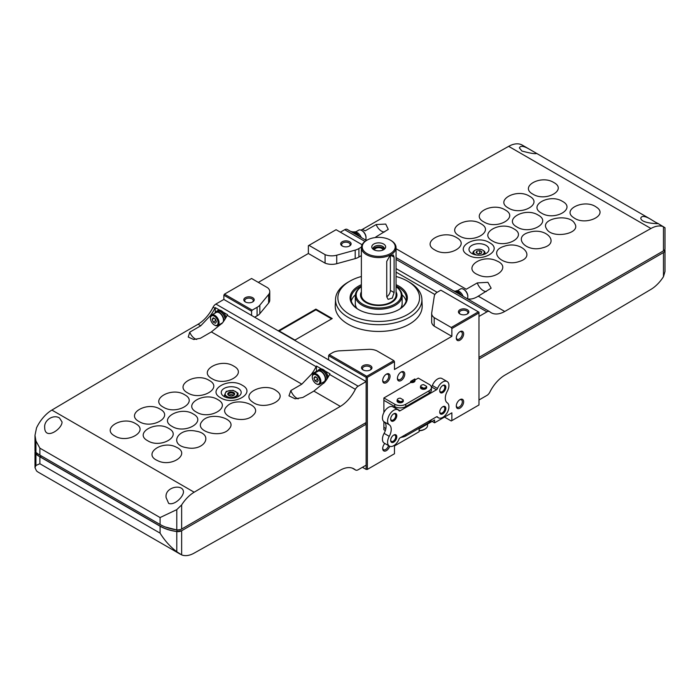 <?xml version="1.0" encoding="UTF-8"?>
<svg xmlns="http://www.w3.org/2000/svg" width="700" height="700" viewBox="0 0 700 700"><rect width="100%" height="100%" fill="white"/><g stroke="black" fill="none" stroke-linecap="round" stroke-linejoin="round"><path stroke-width="1.05" d="M414.304 379.277L414.846 379.584A2.958 1.706 180 0 1 411.775 381.36L411.241 381.045M414.846 379.584L414.531 379.146M410.655 381.553L411.775 381.36M414.977 379.601L414.864 378.954L410.681 381.369L410.567 382.567L383.889 397.967L394.739 404.233A7.805 4.506 0 0 0 405.773 404.233L429.144 390.749A7.805 4.506 0 0 0 431.428 387.555A7.805 4.506 0 0 0 429.144 384.37L418.294 378.105L414.977 380.021L414.838 379.523L414.969 380.135A3.115 1.794 180 0 1 414.995 380.354A3.115 1.794 180 0 1 410.594 381.99M410.567 382.41A3.115 1.794 0 0 0 414.995 380.783A3.115 1.794 0 0 0 414.977 380.572M400.321 437.701A2.599 1.505 0 0 0 401.301 437.342L401.52 437.22M401.091 437.255A7.805 4.506 0 0 0 405.773 435.96L429.144 422.467A7.805 4.506 0 0 0 431.384 419.764M383.889 421.654L383.889 429.695L385.35 430.535M403.156 399.822A2.958 1.706 180 0 1 400.094 401.59L397.241 399.945A2.958 1.706 180 0 1 397.267 399.674A2.958 1.706 180 0 1 400.312 398.178L403.156 399.822L400.312 398.178M403.156 399.752L403.287 400.365A3.115 1.794 180 0 1 403.314 400.592A3.115 1.794 180 0 1 400.199 402.386A3.115 1.794 180 0 1 397.084 400.592A3.115 1.794 180 0 1 397.11 400.365L397.267 399.674M397.241 399.945C397.373 401.52 398.317 402.062 400.094 401.59M426.527 386.33A2.958 1.706 180 0 1 423.456 388.106L420.604 386.453A2.958 1.706 180 0 1 420.63 386.181A2.958 1.706 180 0 1 423.675 384.685L426.527 386.33L423.675 384.685M426.519 386.269L426.659 386.881A3.115 1.794 180 0 1 426.676 387.1A3.115 1.794 180 0 1 423.57 388.902A3.115 1.794 180 0 1 420.455 387.1A3.115 1.794 180 0 1 420.481 386.881L420.63 386.181M420.604 386.453C420.735 388.027 421.689 388.579 423.456 388.106M400.067 437.841L436.459 416.841A1.732 0.997 120 0 1 437.325 416.754A1.732 0.997 120 0 1 437.509 416.929A8.671 5.005 120 0 0 438.454 417.786A8.671 5.005 120 0 0 447.055 412.904A8.671 5.005 120 0 0 447.265 402.85A10.404 6.011 120 0 1 447.291 391.248A8.671 5.005 120 0 0 447.125 381.517A8.671 5.005 120 0 0 437.509 388.483A1.732 0.997 120 0 1 436.459 389.786L400.067 410.795A1.732 0.997 120 0 1 399.201 410.882A1.732 0.997 120 0 1 399.009 410.707A8.671 5.005 120 0 0 398.064 409.85A8.671 5.005 120 0 0 389.48 414.715A8.671 5.005 120 0 0 389.235 424.769A10.404 6.011 120 0 1 389.252 436.345A8.671 5.005 120 0 0 389.392 446.11A8.671 5.005 120 0 0 399.009 439.154A1.732 0.997 120 0 1 400.067 437.841M389.392 446.11L384.248 443.135A8.671 5.005 -60 0 1 384.108 433.37L389.252 436.345M398.064 409.85L392.919 406.875A8.671 5.005 -60 0 0 384.326 411.74A8.671 5.005 -60 0 0 384.081 421.794A10.404 6.011 -60 0 1 384.108 433.37M447.125 381.517L441.98 378.543A8.671 5.005 -60 0 0 432.364 385.507A1.732 0.997 -60 0 1 431.541 386.654M400.067 410.795L394.896 407.811A1.732 0.997 0 0 0 395.194 407.251A1.732 0.997 0 0 0 394.739 406.569L394.739 406.569A7.805 4.506 0 0 0 405.773 406.569L429.144 393.085A7.805 4.506 0 0 0 431.428 389.891L431.428 387.555M393.733 420.901A4.34 2.502 -60 0 1 390.661 419.125A4.34 2.502 -60 0 1 393.733 413.814A4.34 2.502 -60 0 1 396.795 415.59A4.34 2.502 -60 0 1 393.733 420.901M442.794 413.814A4.34 2.502 -60 0 1 439.723 412.046A4.34 2.502 -60 0 1 442.794 406.735A4.34 2.502 -60 0 1 445.856 408.502A4.34 2.502 -60 0 1 442.794 413.814M393.733 442.137A4.34 2.502 -60 0 1 390.661 440.37A4.34 2.502 -60 0 1 393.733 435.059A4.34 2.502 -60 0 1 396.795 436.826A4.34 2.502 -60 0 1 393.733 442.137M442.794 392.569A4.34 2.502 -60 0 1 439.723 390.801A4.34 2.502 -60 0 1 442.794 385.49A4.34 2.502 -60 0 1 445.856 387.257A4.34 2.502 -60 0 1 442.794 392.569M385.875 428.505L383.889 427.359L385.875 428.505M383.889 400.312L394.739 406.569L394.739 404.233M397.11 400.803A3.115 1.794 0 0 0 397.084 401.012A3.115 1.794 0 0 0 398.002 402.29A3.115 1.794 0 0 0 401.389 402.675A3.115 1.794 0 0 0 403.314 401.012A3.115 1.794 0 0 0 403.296 400.803M420.473 387.31A3.115 1.794 0 0 0 420.455 387.529A3.115 1.794 0 0 0 421.365 388.797A3.115 1.794 0 0 0 424.76 389.191A3.115 1.794 0 0 0 426.676 387.529A3.115 1.794 0 0 0 426.659 387.31M442.514 385.665A3.587 2.074 -60 0 1 444.054 385.621A3.587 2.074 -60 0 1 444.605 388.491A3.587 2.074 -60 0 1 442.26 391.65A3.587 2.074 -60 0 1 440.466 391.834A3.587 2.074 -60 0 1 439.74 390.477M393.453 435.234A3.587 2.074 -60 0 1 394.993 435.19A3.587 2.074 -60 0 1 395.544 438.06A3.587 2.074 -60 0 1 393.199 441.219A3.587 2.074 -60 0 1 391.405 441.402A3.587 2.074 -60 0 1 390.679 440.046M393.453 413.989A3.587 2.074 -60 0 1 394.993 413.945A3.587 2.074 -60 0 1 395.544 416.815A3.587 2.074 -60 0 1 393.199 419.974A3.587 2.074 -60 0 1 391.405 420.158A3.587 2.074 -60 0 1 390.679 418.801M442.514 406.91A3.587 2.074 -60 0 1 444.054 406.866A3.587 2.074 -60 0 1 444.605 409.736A3.587 2.074 -60 0 1 442.26 412.895A3.587 2.074 -60 0 1 440.466 413.07A3.587 2.074 -60 0 1 439.74 411.714M220.71 397.828C206.115 390.18 228.996 376.819 242.252 385.245C256.848 392.866 233.993 406.262 220.71 397.828M224.166 396.559A9.975 5.758 0 0 0 235.034 397.801A9.975 5.758 0 0 0 241.194 392.481A9.975 5.758 0 0 0 231.219 386.724A9.975 5.758 0 0 0 221.244 392.481A9.975 5.758 0 0 0 224.166 396.559M180.381 554.242L38.264 472.194A27.755 16.021 120 0 1 36.523 470.899L35 467.722L35.936 465.483L39.883 463.741L160.081 533.137C164.579 540.452 170.144 546.665 176.785 551.758L181.641 554.881A27.755 16.021 120 0 0 194.171 553.105A15611.137 9013.139 120 0 0 340.349 470.129A27.755 16.021 120 0 1 353.973 468.895A27.755 16.021 120 0 1 355.355 469.875A5.206 3.001 120 0 0 355.565 470.015A5.206 3.001 120 0 0 358.164 469.761L366.135 465.159L366.135 424.226L181.641 530.74A5.206 3.001 180 0 1 176.785 531.545A34.694 20.029 180 0 1 160.081 526.199L39.883 456.802A34.694 20.029 180 0 1 35.936 454.081A5.206 3.001 180 0 1 35 452.366A5.206 3.001 180 0 1 35.21 451.509M358.164 386.199L215.889 304.054L223.86 299.451L366.135 381.596L358.164 386.199A5.206 3.001 120 0 0 355.355 389.331A27.755 16.021 120 0 1 340.349 406.394L313.854 391.099L302.829 397.477L295.12 398.816L288.969 395.832L290.841 390.556L301.831 384.16L311.386 374.255A27.755 16.021 -60 0 0 316.102 366.669L227.185 315.324A27.755 16.021 120 0 1 222.46 322.919L211.356 331.922L200.331 338.301L193.716 339.5L188.239 337.05L189.735 332.185L200.734 325.789L198.074 324.257A15611.137 9013.139 120 0 0 51.887 410.069A27.755 16.021 120 0 0 36.523 427.875L35 435.304L35.936 440.974L39.883 448.157L39.883 455.096A34.694 20.029 180 0 1 35.936 452.375A5.206 3.001 180 0 1 35 450.66L35 435.601M301.831 384.16L211.356 331.922M355.355 389.331L329.595 374.456A27.755 16.021 120 0 1 324.879 382.051L313.854 391.099M168.665 503.414C174.256 505.601 183.111 497.245 183.47 492.065C183.435 483.394 164.36 486.762 166.127 497.613L168.665 503.414M340.349 406.394A15611.137 9013.139 120 0 0 194.171 492.214A27.755 16.021 120 0 0 181.641 504.91L176.785 509.635L160.081 517.554L39.883 448.157M59.5 417.988C53.559 414.085 43.837 420.149 44.695 427.507C44.739 440.685 62.178 429.205 62.046 421.96L59.5 417.988M366.135 381.596L366.135 422.529L181.641 529.043A5.206 3.001 180 0 1 176.785 529.847A34.694 20.029 180 0 1 160.081 524.492L39.883 455.096M365.339 422.984L366.135 424.226M181.641 554.881L181.641 530.74L176.951 531.466A34.519 19.933 180 0 1 160.204 526.129L40.005 456.733A34.519 19.933 180 0 1 36.059 453.863A5.031 2.905 180 0 1 35.28 451.631M180.39 529.594L177.056 530.014L165.401 527.012M41.466 456.015L40.005 456.733M36.829 453.084L36.059 453.863M198.074 324.257A27.755 16.021 120 0 0 213.08 307.186A5.206 3.001 120 0 1 215.889 304.054M216.046 311.929A6.939 4.008 60 0 1 216.956 311.01L217.936 310.441A6.939 4.008 60 0 1 219.643 310.144L215.268 307.615A5.206 3.001 -60 0 0 214.918 308.245L213.08 307.186M227.185 315.324A5.206 3.001 120 0 1 227.535 314.703L223.16 312.174A6.939 4.008 60 0 1 226.074 317.415M316.102 366.669A5.206 3.001 -60 0 1 316.461 366.039L321.449 368.918A6.939 4.008 60 0 1 323.207 369.556A6.939 4.008 60 0 1 324.966 370.947A6.939 4.008 60 0 1 328.072 377.283M329.595 374.456A5.206 3.001 120 0 1 329.954 373.826L324.966 370.947M214.918 308.245A27.755 16.021 -60 0 1 210.192 315.84L200.734 325.789M212.021 378.683C197.347 370.991 220.343 357.595 233.66 366.074C248.334 373.721 225.365 387.161 212.021 378.683M187.696 392.91C173.162 385.297 195.939 371.963 209.134 380.363C223.668 387.94 200.918 401.31 187.696 392.91M163.38 407.19C148.995 399.656 171.544 386.409 184.607 394.721C198.984 402.22 176.47 415.502 163.38 407.19M160.072 409.141C174.317 416.579 151.996 429.756 139.064 421.54C124.828 414.102 147.123 400.89 160.072 409.141M135.546 423.614C149.651 430.99 127.549 444.089 114.747 435.951C100.651 428.584 122.719 415.45 135.546 423.614M252.49 401.957C239.531 393.286 265.151 381.605 276.596 390.95C289.555 399.578 263.953 411.311 252.49 401.957M227.001 406.297C236.075 396.165 263.882 405.527 253.243 415.109C244.204 425.233 216.344 415.922 227.001 406.297M202.151 421.286C209.755 410.848 238.455 418.801 229.241 428.767C221.673 439.197 192.92 431.287 202.151 421.286M195.895 431.139C214.401 434 204.627 451.57 186.655 447.694C168.157 444.85 177.888 427.227 195.895 431.139M176.339 447.213C191.459 453.854 171.299 467.976 157.36 460.512C142.24 453.871 162.374 439.705 176.339 447.213M196.385 412.081C181.93 404.504 204.593 391.213 217.718 399.569C232.172 407.111 209.545 420.438 196.385 412.081M172.069 426.396C157.754 418.898 180.189 405.685 193.191 413.954C207.506 421.418 185.089 434.674 172.069 426.396M168.665 428.409C182.831 435.811 160.624 448.954 147.752 440.773C133.586 433.379 155.776 420.201 168.665 428.409M355.355 469.875L352.441 468.186M317.844 370.703A6.939 4.008 60 0 1 318.754 369.784L319.734 369.215A6.939 4.008 60 0 1 321.449 368.918M316.488 372.094A9.537 5.504 60 0 1 316.461 371.324L316.461 366.039M323.82 383.338A9.537 5.504 60 0 1 322.56 382.602M215.268 312.55L215.268 307.615M316.094 374.938A5.381 3.106 60 0 1 319.891 381.526A5.381 3.106 60 0 1 316.094 383.723A5.381 3.106 60 0 1 312.287 377.134A5.381 3.106 60 0 1 316.094 374.938M313.967 378.105L315.026 380.844L317.152 382.069L318.22 380.555L317.152 377.816L315.026 376.591L313.967 378.105L315.805 377.037M312.296 376.863A6.073 3.509 60 0 1 312.287 376.565A6.073 3.509 60 0 1 313.547 373.791A6.073 3.509 60 0 1 316.584 374.089A6.073 3.509 60 0 1 320.547 379.444A6.073 3.509 60 0 1 319.62 384.3A6.073 3.509 60 0 1 316.584 384.002A6.073 3.509 60 0 1 316.33 383.845M313.547 373.791L317.966 371.236A6.073 3.509 60 0 1 320.994 371.543A6.073 3.509 60 0 1 324.966 376.889A6.073 3.509 60 0 1 324.03 381.754L319.62 384.3M316.68 371.98A6.589 3.806 60 0 1 317.704 370.79A6.589 3.806 60 0 1 320.994 371.114A6.589 3.806 60 0 1 325.308 376.924A6.589 3.806 60 0 1 324.293 382.209A6.589 3.806 60 0 1 322.752 382.498M317.704 370.79L318.929 370.081A6.589 3.806 60 0 1 322.227 370.405A6.589 3.806 60 0 1 326.83 379.277M318.754 369.784A6.939 4.008 60 0 1 322.227 370.125A6.939 4.008 60 0 1 327.127 378.814M219.643 310.144A6.939 4.008 60 0 1 221.401 310.783A6.939 4.008 60 0 1 223.16 312.174M214.287 316.164A5.381 3.106 60 0 1 218.094 322.752A5.381 3.106 60 0 1 214.287 324.949A5.381 3.106 60 0 1 210.49 318.36A5.381 3.106 60 0 1 214.287 316.164M212.17 319.331L213.229 322.07L215.355 323.295L216.414 321.781L215.355 319.043L213.229 317.817L212.17 319.331L214.008 318.264M210.499 318.089A6.073 3.509 60 0 1 210.49 317.791A6.073 3.509 60 0 1 211.741 315.017A6.073 3.509 60 0 1 214.778 315.315A6.073 3.509 60 0 1 218.75 320.661A6.073 3.509 60 0 1 217.814 325.526A6.073 3.509 60 0 1 214.778 325.229A6.073 3.509 60 0 1 214.524 325.071M211.741 315.017L216.16 312.463A6.073 3.509 60 0 1 219.196 312.769A6.073 3.509 60 0 1 223.064 322.114M222.67 322.639A6.073 3.509 60 0 1 222.232 322.98L217.814 325.526M214.874 313.206A6.589 3.806 60 0 1 215.898 312.016A6.589 3.806 60 0 1 219.196 312.34A6.589 3.806 60 0 1 223.825 321.029M221.856 323.68A6.589 3.806 60 0 1 220.946 323.724M215.898 312.016L217.131 311.308A6.589 3.806 60 0 1 220.421 311.631A6.589 3.806 60 0 1 225.059 319.139M216.956 311.01A6.939 4.008 60 0 1 220.421 311.351A6.939 4.008 60 0 1 225.251 318.815M214.97 318.824L215.679 320.652L213.229 322.07M316.776 377.598L317.485 379.426L315.026 380.844M233.03 390.285L237.991 393.146L236.171 397.058L229.399 398.099L224.446 395.238L226.257 391.335L233.03 390.285M237.991 396.716L237.991 393.146M224.446 396.716L224.446 395.238M233.581 395.404A2.721 1.575 0 0 0 233.144 395.071A2.721 1.575 0 0 0 229.294 395.071A2.721 1.575 0 0 0 228.848 395.404M233.599 395.386A2.809 1.628 0 0 0 233.205 395.106A2.809 1.628 0 0 0 233.17 395.089L233.144 395.071M229.294 395.071L229.233 395.106A2.809 1.628 0 0 0 229.233 395.106A2.809 1.628 0 0 0 228.839 395.386M233.415 395.535A2.809 1.628 0 0 0 234.027 394.529A2.809 1.628 0 0 0 231.219 392.901A2.809 1.628 0 0 0 228.401 394.529A2.809 1.628 0 0 0 229.023 395.535M228.76 395.404A3.465 2.004 0 0 0 233.669 395.404A3.465 2.004 0 0 0 233.669 392.569A3.465 2.004 0 0 0 228.76 392.569A3.465 2.004 0 0 0 228.76 395.404L228.76 395.404M225.356 393.085A6.073 3.509 0 0 0 226.922 396.463A6.073 3.509 0 0 0 232.785 397.373A6.073 3.509 0 0 0 237.081 394.896A6.073 3.509 0 0 0 235.506 391.51A6.073 3.509 0 0 0 229.644 390.6A6.073 3.509 0 0 0 225.356 393.085M489.484 242.655C504.079 250.294 481.198 263.366 467.941 254.957C453.346 247.319 476.201 234.211 489.484 242.655M528.745 148.855C523.469 145.871 520.345 145.556 519.365 147.91L521.903 151.025C530.241 153.282 535.176 154.088 536.707 153.457L522.288 145.119A27.755 16.021 120 0 0 508.664 146.352A15611.137 9013.139 120 0 0 362.486 229.329L365.146 230.869L376.171 224.551L385.726 224.079L388.273 229.399L375.769 237.002L376.53 237.44M664.86 227.841L663.469 226.73A27.755 16.021 120 0 0 650.939 228.498A15611.137 9013.139 120 0 0 504.761 311.474L478.266 296.179L491.146 288.181L487.909 282.319L477.269 282.922L466.252 289.24L396.06 248.719M541.529 213.133C527.354 205.695 549.57 193.183 562.433 201.355C576.608 208.758 554.418 221.314 541.529 213.133M538.116 215.058C552.431 222.556 529.996 235.261 517.003 227.01C502.688 219.52 525.096 206.789 538.116 215.058M513.8 228.821C528.264 236.399 505.601 249.279 492.468 240.949C478.012 233.389 500.649 220.465 513.8 228.821M573.808 217.735C560.822 209.694 584.71 198.389 596.286 207.086C609.262 215.101 585.401 226.441 573.808 217.735M546.49 228.716C539.621 218.4 569.634 213.028 574.753 223.624C581.639 233.888 551.617 239.339 546.49 228.716M529.655 232.207C546.7 227.019 560.595 243.504 542.745 247.765C525.735 252.98 511.77 236.477 529.655 232.207M504.105 246.312C520.538 240.284 536.812 256.279 519.444 261.424C503.046 267.479 486.71 251.466 504.105 246.312M496.781 260.916C512.951 267.523 492.923 282.196 477.916 274.724C461.764 268.126 481.758 253.418 496.781 260.916M532.945 194.18C518.84 186.778 540.942 174.361 553.744 182.49C567.84 189.857 545.764 202.317 532.945 194.18M508.41 208.023C494.174 200.55 516.495 187.95 529.419 196.157C543.664 203.604 521.369 216.239 508.41 208.023M505.111 209.895C519.496 217.429 496.948 230.221 483.884 221.935C469.508 214.41 492.021 201.582 505.111 209.895M480.795 223.694C495.329 231.297 472.544 244.282 459.349 235.909C444.824 228.305 467.574 215.285 480.795 223.694M456.47 237.554C471.144 245.227 448.149 258.387 434.822 249.944C420.158 242.27 443.126 229.066 456.47 237.554M353.868 232.365L354.007 232.277A6.589 3.806 -120 0 1 356.904 232.4L356.904 233.196M361.314 237.554A6.589 3.806 -120 0 0 357.481 232.715L356.659 233.406M356.904 232.4L356.099 233.047M455.665 291.139L455.805 291.051A6.589 3.806 -120 0 1 458.71 291.174L458.71 291.97M463.12 296.336A6.589 3.806 -120 0 0 459.287 291.489L458.456 292.18M458.71 291.174L457.905 291.821M663.469 276.692L663.469 252.56A5.206 3.001 0 0 0 665 250.434L665 271.442L663.469 276.692A27.755 16.021 120 0 1 650.939 289.389A15611.137 9013.139 120 0 1 504.761 375.209A27.755 16.021 120 0 0 489.755 392.28A5.206 3.001 120 0 1 486.946 395.404L478.975 400.006M350.446 231.289A27.755 16.021 120 0 0 356.072 231.691M360.955 230.116A27.755 16.021 120 0 0 362.486 229.329M352.896 232.54A27.755 16.021 -60 0 1 352.284 232.356M455.123 291.191A27.755 16.021 -60 0 1 453.477 290.771M364.595 239.444A27.755 16.021 120 0 0 366.301 239.873M655.594 222.285L650.169 218.96C644.901 215.976 641.769 215.661 640.789 218.015C640.824 223.737 659.899 223.808 658.131 223.562L655.594 222.285M478.975 357.376L663.469 250.862A5.206 3.001 0 0 0 665 248.736L665 227.736L658.105 223.536M347.48 229.591A5.206 3.001 120 0 0 347.27 229.443A5.206 3.001 120 0 0 344.671 229.705L340.375 232.181M478.975 316.444L486.946 311.85A5.206 3.001 120 0 1 489.545 311.588A5.206 3.001 120 0 1 489.755 311.727A27.755 16.021 120 0 0 491.137 312.707A27.755 16.021 120 0 0 504.761 311.474M396.06 268.581L437.15 292.303M664.659 249.804L664.72 249.856A5.206 3.001 0 0 1 663.469 252.56L478.975 359.074M665 250.434A5.206 3.001 0 0 0 664.86 249.76A34.694 20.029 0 0 0 664.79 249.576M361.585 237.729A5.206 3.001 120 0 0 361.375 237.589A5.206 3.001 120 0 0 361.226 237.51L348.959 230.431A5.206 3.001 -60 0 1 349.108 230.51A5.206 3.001 -60 0 1 349.248 230.598M463.995 296.861A5.206 3.001 120 0 0 463.785 296.721A5.206 3.001 120 0 0 463.645 296.642L450.153 288.855A5.206 3.001 -60 0 1 450.301 288.925A5.206 3.001 -60 0 1 450.433 289.021M467.005 298.576A27.755 16.021 120 0 0 468.72 298.996C471.599 299.32 474.775 298.384 478.266 296.179M458.657 293.764A6.939 4.008 -120 0 0 455.14 291.734M467.81 296.398A5.381 3.106 -120 0 0 467.81 296.126A5.381 3.106 -120 0 0 464.012 289.537A5.381 3.106 -120 0 0 463.776 289.406M467.338 298.681A6.073 3.509 -120 0 0 467.81 296.695A6.073 3.509 -120 0 0 463.523 289.257A6.073 3.509 -120 0 0 460.486 288.951L457.354 290.762M461.213 295.243A6.939 4.008 -120 0 0 454.545 291.392M356.851 234.99A6.939 4.008 -120 0 0 353.334 232.96M366.004 237.624A5.381 3.106 -120 0 0 366.012 237.352A5.381 3.106 -120 0 0 362.206 230.764A5.381 3.106 -120 0 0 361.97 230.632M365.627 239.741A6.073 3.509 -120 0 0 366.012 237.912A6.073 3.509 -120 0 0 361.716 230.484A6.073 3.509 -120 0 0 358.68 230.178L355.547 231.989M359.415 236.469A6.939 4.008 -120 0 0 352.739 232.619M471.923 253.514A9.975 5.758 0 0 0 482.79 254.765A9.975 5.758 0 0 0 488.95 249.445A9.975 5.758 0 0 0 478.975 243.688A9.975 5.758 0 0 0 469 249.445A9.975 5.758 0 0 0 471.923 253.514M480.13 253.671L477.82 253.75M479.754 250.618L476.849 251.064L476.07 252.744L478.196 253.969L481.101 253.523L481.88 251.843L479.754 250.618L479.754 253.453M476.849 253.19L476.849 251.064M481.11 255.071A5.259 3.036 0 0 0 482.694 250.145A5.259 3.036 0 0 0 475.256 250.145A5.259 3.036 0 0 0 475.256 254.441A5.259 3.036 0 0 0 476.84 255.071M484.671 254.17A6.073 3.509 0 0 0 485.048 252.954A6.073 3.509 0 0 0 483.271 250.477L482.694 250.145M475.256 250.145L474.679 250.477A6.073 3.509 0 0 0 472.903 252.954A6.073 3.509 0 0 0 473.279 254.17M401.091 380.537A5.206 3.001 -60 0 1 397.408 378.411A5.206 3.001 -60 0 1 401.091 372.033A5.206 3.001 -60 0 1 404.766 374.159A5.206 3.001 -60 0 1 401.091 380.537M459.961 340.174A5.206 3.001 -60 0 1 456.286 338.047A5.206 3.001 -60 0 1 459.961 331.669A5.206 3.001 -60 0 1 463.645 333.795A5.206 3.001 -60 0 1 459.961 340.174M389.707 446.267A5.206 3.001 -60 0 1 386.374 450.642A5.206 3.001 -60 0 1 382.69 448.516A5.206 3.001 -60 0 1 384.799 443.459M459.961 408.152A5.206 3.001 -60 0 1 456.286 406.026A5.206 3.001 -60 0 1 459.961 399.656A5.206 3.001 -60 0 1 463.645 401.783A5.206 3.001 -60 0 1 459.961 408.152M386.374 382.655A5.206 3.001 -60 0 1 382.69 380.537A5.206 3.001 -60 0 1 386.374 374.159A5.206 3.001 -60 0 1 390.049 376.285A5.206 3.001 -60 0 1 386.374 382.655M451.867 336.35L394.467 369.486L394.467 361.699L367.36 377.344L367.36 469.403L394.467 453.758L394.467 445.97L419.116 431.734L419.116 428.899L434.578 419.974L434.578 422.809L451.867 412.825L451.867 420.613L478.975 404.967L478.975 312.909L451.867 328.554L451.867 336.35L434.192 326.139L434.192 317.642A11.812 6.825 0 0 1 431.672 313.434A11.812 6.825 0 0 1 431.725 312.83L434.28 296.179A11.891 6.869 0 0 1 436.957 292.416L440.834 290.176L478.975 312.2L478.975 312.909M383.889 397.967L383.889 412.527M390.985 240.494L390.373 240.135A16.476 9.511 180 0 1 390.373 253.593A16.476 9.511 180 0 1 367.062 253.593A16.476 9.511 180 0 1 367.062 240.135A16.476 9.511 180 0 1 390.373 240.135L390.985 240.494A17.343 10.019 180 0 1 396.06 247.572L396.06 295.024A17.343 10.019 180 0 1 395.483 297.596A17.343 10.019 180 0 1 378.717 305.034A17.343 10.019 180 0 1 361.961 297.596A17.343 10.019 180 0 1 361.375 295.024L361.375 247.572A17.343 10.019 180 0 1 366.45 240.494L361.375 237.589M396.06 247.572A17.343 10.019 180 0 1 378.717 257.591A17.343 10.019 180 0 1 361.375 247.572M394.1 292.565L394.1 257.162L393.304 254.949L389.498 256.454L386.741 261.415L386.741 296.817L388.106 299.364L392.297 298.078L394.1 292.565L390.373 290.421L390.373 255.754M434.578 422.809L432.119 421.391M434.892 294.534L396.06 272.125M366.748 376.285L393.855 360.631L376.793 350.787A11.812 6.825 0 0 0 368.454 349.361L339.614 350.831A11.891 6.869 0 0 0 333.095 352.38L329.219 354.62L366.748 376.285L366.135 377.344L366.135 469.403L362.451 467.276M366.135 377.344L328.606 355.679L328.606 359.931M251.58 315.455L251.58 311.211L223.86 295.207L223.86 299.451M308.368 253.496L308.368 245.709L308.98 245.35L325.08 254.651L325.08 263.148L308.368 253.496L258.317 282.389M366.135 469.403L367.36 469.403M444.509 417.078L451.255 420.971L451.867 420.613M349.58 241.736A5.206 3.001 180 0 1 349.58 245.989A5.206 3.001 180 0 1 342.221 245.989A5.206 3.001 180 0 1 342.221 241.736A5.206 3.001 180 0 1 349.58 241.736M361.392 247.1L358.908 248.526A12.005 6.93 0 0 1 355.197 250.119L336.726 255.203A11.629 6.711 0 0 1 325.08 254.651M362.092 244.72L336.088 229.705L308.98 245.35M252.682 297.684A5.206 3.001 180 0 1 252.682 301.928A5.206 3.001 180 0 1 245.324 301.928A5.206 3.001 180 0 1 245.324 297.684A5.206 3.001 180 0 1 252.682 297.684M251.58 278.495L267.68 287.787A11.629 6.711 0 0 1 269.762 291.629A11.629 6.711 0 0 1 268.634 294.516L259.84 305.174A12.005 6.93 0 0 1 257.084 307.317L252.193 310.144L224.473 294.14L251.58 278.495M370.431 365.662A5.206 3.001 180 0 1 370.431 369.915A5.206 3.001 180 0 1 363.064 369.915A5.206 3.001 180 0 1 363.064 365.662A5.206 3.001 180 0 1 370.431 365.662M394.467 361.699L393.855 360.631M367.36 377.344L366.748 376.994M251.58 311.211L252.193 310.144M223.86 295.207L224.473 294.14M467.32 309.724A5.206 3.001 180 0 1 467.32 313.967A5.206 3.001 180 0 1 459.961 313.967A5.206 3.001 180 0 1 459.961 309.724A5.206 3.001 180 0 1 467.32 309.724M478.363 311.841L451.255 327.495L434.192 317.642M451.255 327.495L451.867 328.554M329.219 354.62L328.606 355.679M361.375 255.605L358.908 257.031L358.908 248.526M257.084 307.317L257.084 315.814L254.642 317.223M325.08 263.148A11.629 6.711 0 0 0 336.726 263.699L355.197 258.624A12.005 6.93 0 0 0 358.908 257.031M257.084 315.814A12.005 6.93 0 0 0 259.84 313.67L268.634 303.012A11.629 6.711 0 0 0 269.762 300.125L269.762 291.629M431.672 313.434L431.672 321.93A11.812 6.825 0 0 0 434.192 326.139M332.229 318.544L315.892 309.111L278.609 330.636L294.945 340.069L332.229 318.544M396.06 276.5A40.845 23.581 180 0 1 407.601 281.172L409.255 282.126A43.19 24.929 180 0 1 421.89 299.145L422.17 305.734A43.47 25.095 180 0 1 378.717 331.45A43.47 25.095 180 0 1 335.265 305.734L335.545 299.145A43.19 24.929 180 0 1 348.18 282.126L349.834 281.172A40.845 23.581 180 0 1 361.375 276.5M342.58 246.181A4.261 2.459 180 0 1 341.635 244.632A4.261 2.459 180 0 1 344.269 242.358A4.261 2.459 180 0 1 348.915 242.891A4.261 2.459 180 0 1 350.158 244.632A4.261 2.459 180 0 1 349.213 246.181M460.329 314.16A4.261 2.459 180 0 1 459.375 312.611A4.261 2.459 180 0 1 462.009 310.336A4.261 2.459 180 0 1 466.655 310.87A4.261 2.459 180 0 1 467.906 312.611A4.261 2.459 180 0 1 466.961 314.16M363.431 370.108A4.261 2.459 180 0 1 362.486 368.55A4.261 2.459 180 0 1 365.12 366.284A4.261 2.459 180 0 1 369.766 366.817A4.261 2.459 180 0 1 371.009 368.55A4.261 2.459 180 0 1 370.064 370.108M245.682 302.12A4.261 2.459 180 0 1 244.737 300.571A4.261 2.459 180 0 1 247.371 298.296A4.261 2.459 180 0 1 252.017 298.83A4.261 2.459 180 0 1 253.269 300.571A4.261 2.459 180 0 1 252.315 302.12M402.132 302.785A23.45 13.536 180 0 1 402.168 303.52A23.45 13.536 180 0 1 400.558 308.446M356.877 308.446A23.45 13.536 180 0 1 355.267 303.52A23.45 13.536 180 0 1 355.303 302.785M396.06 286.65A23.415 13.519 180 0 1 402.132 295.724L402.132 303.52A23.415 13.519 180 0 1 400.488 308.499M356.947 308.499A23.415 13.519 180 0 1 355.303 303.52L355.303 295.724A23.415 13.519 180 0 1 361.375 286.65M402.168 303.616A23.45 13.536 180 0 1 402.168 303.721A23.45 13.536 180 0 1 400.82 308.254M356.624 308.254A23.45 13.536 180 0 1 355.267 303.721A23.45 13.536 180 0 1 355.267 303.616M402.089 294.875A27.755 16.021 180 0 1 406.14 301.035M351.295 301.035A27.755 16.021 180 0 1 355.346 294.875M396.06 286.055A27.755 16.021 180 0 1 398.344 287.227A27.755 16.021 180 0 1 406.473 298.559A27.755 16.021 180 0 1 398.641 309.715M358.794 309.715A27.755 16.021 180 0 1 350.963 298.559A27.755 16.021 180 0 1 361.375 286.055M396.06 284.707A28.621 16.52 180 0 1 398.956 286.169A28.621 16.52 180 0 1 398.956 309.54A28.621 16.52 180 0 1 358.479 309.54A28.621 16.52 180 0 1 361.375 284.707M409.255 282.126L407.601 281.172A40.845 23.581 180 0 1 407.601 314.527A40.845 23.581 180 0 1 349.834 314.527A40.845 23.581 180 0 1 349.834 281.172M421.89 299.145A43.19 24.929 180 0 1 378.717 324.695A43.19 24.929 180 0 1 335.545 299.145M331.616 318.894L315.892 309.82L315.892 309.111M315.892 309.82L279.221 330.995M459.611 331.896A4.261 2.459 -60 0 1 461.431 331.844A4.261 2.459 -60 0 1 462.088 335.265A4.261 2.459 -60 0 1 459.296 339.019A4.261 2.459 -60 0 1 457.17 339.229A4.261 2.459 -60 0 1 456.304 337.636M388.526 445.611A4.261 2.459 -60 0 1 385.709 449.488A4.261 2.459 -60 0 1 383.574 449.698A4.261 2.459 -60 0 1 382.707 448.105M459.611 399.875A4.261 2.459 -60 0 1 461.431 399.822A4.261 2.459 -60 0 1 462.088 403.244A4.261 2.459 -60 0 1 459.296 406.998A4.261 2.459 -60 0 1 457.17 407.216A4.261 2.459 -60 0 1 456.304 405.615M386.024 374.377A4.261 2.459 -60 0 1 387.844 374.334A4.261 2.459 -60 0 1 388.491 377.746A4.261 2.459 -60 0 1 385.709 381.509A4.261 2.459 -60 0 1 383.574 381.719A4.261 2.459 -60 0 1 382.707 380.118M427.551 424.034L427.551 425.504A8.671 5.005 180 0 1 425.005 429.039A8.671 5.005 180 0 1 419.116 430.509M425.005 429.039L424.27 429.467A7.63 4.41 180 0 1 419.116 430.754M400.741 372.26A4.261 2.459 -60 0 1 402.561 372.207A4.261 2.459 -60 0 1 403.209 375.629A4.261 2.459 -60 0 1 400.426 379.382A4.261 2.459 -60 0 1 398.291 379.592A4.261 2.459 -60 0 1 397.425 378M402.132 295.724A23.415 13.519 180 0 1 378.717 309.251A23.415 13.519 180 0 1 355.303 295.724M374.456 250.031A4.261 2.459 180 0 1 377.16 247.835A4.261 2.459 180 0 1 381.736 248.386A4.261 2.459 180 0 1 382.979 250.031M373.249 249.331A5.635 3.255 180 0 1 377.213 246.986A5.635 3.255 180 0 1 382.707 247.826A5.635 3.255 180 0 1 384.186 249.331M373.161 249.27A5.635 3.255 180 0 1 373.082 248.71A5.635 3.255 180 0 1 376.565 245.7A5.635 3.255 180 0 1 382.707 246.409A5.635 3.255 180 0 1 384.352 248.71A5.635 3.255 180 0 1 384.274 249.27M383.626 244.037A6.939 4.008 180 0 1 385.053 248.5A6.939 4.008 180 0 1 378.717 250.871A6.939 4.008 180 0 1 372.382 248.5A6.939 4.008 180 0 1 374.789 243.565A6.939 4.008 180 0 1 383.626 244.037M395.395 297.78A17.176 9.914 180 0 1 395.316 297.964A17.176 9.914 180 0 1 378.717 305.322A17.176 9.914 180 0 1 362.127 297.964A17.176 9.914 180 0 1 362.04 297.78M395.894 296.433L395.894 296.861A17.176 9.914 180 0 1 395.885 297.176M361.559 297.176A17.176 9.914 180 0 1 361.55 296.861L361.55 296.433M396.051 295.374A17.343 10.019 180 0 1 396.06 295.724A17.343 10.019 180 0 1 391.283 302.636M366.152 302.636A17.343 10.019 180 0 1 361.375 295.724A17.343 10.019 180 0 1 361.384 295.374M396.06 291.812A18.209 10.518 180 0 1 391.598 302.453A18.209 10.518 180 0 1 365.838 302.453A18.209 10.518 180 0 1 361.375 291.812M396.06 286.703A22.549 13.02 180 0 1 394.161 304.5A22.549 13.02 180 0 1 363.274 304.5A22.549 13.02 180 0 1 361.375 286.703M386.741 296.765A5.206 3.001 120 0 0 390.373 290.421M384.081 421.794L389.235 424.769M432.364 385.507L437.509 388.483M431.322 386.82L436.459 389.786M394.686 406.543L394.686 407.89M429.144 393.085L429.144 390.749M405.773 406.569L405.773 404.233M429.144 421.059L429.144 422.467M405.773 434.551L405.773 435.96M194.171 492.214L51.887 410.069M39.883 463.741L39.883 456.802M160.081 533.137L160.081 526.199M35.936 465.483L35.936 454.081M176.785 551.758L176.785 531.545M176.995 529.874L176.951 531.466M160.081 517.554L160.081 524.492M35.936 440.974L35.936 452.375M181.641 504.91L181.641 529.043M176.785 509.635L176.785 529.847M311.386 374.255L316.461 371.324M298.183 398.86A9.537 5.504 60 0 1 290.841 390.556M210.192 315.84L214.926 313.11M196.735 339.456A8.671 5.005 60 0 1 189.735 332.185M650.939 228.498L508.664 146.352M663.469 226.73L663.469 250.862M486.946 311.85L396.06 259.376M365.006 241.447L344.671 229.705M477.269 282.922A9.537 5.504 -120 0 0 486.351 291.524M376.171 224.551A8.671 5.005 -120 0 0 384.554 231.936M355.197 258.624L355.197 250.119M336.726 263.699L336.726 255.203M268.634 303.012L268.634 294.516M259.84 313.67L259.84 305.174M394.1 257.162L390.985 255.36M436.651 416.745L438.454 417.786M35 467.591L35 452.366M180.329 529.62L181.213 529.244M355.565 470.015L352.345 468.16M316.094 383.723L316.584 384.002M312.287 377.134L312.287 376.565M324.293 382.209L325.115 381.736M214.287 324.949L214.778 325.229M210.49 318.36L210.49 317.791M650.169 218.951L536.681 153.431M489.545 311.588L463.785 296.721M450.301 288.925L396.06 257.618M349.108 230.51L347.27 229.443M464.012 289.537L463.523 289.257M467.81 296.126L467.81 296.695M362.206 230.764L361.716 230.484M366.012 237.352L366.012 237.912M485.048 254.013L485.048 252.954M472.903 254.013L472.903 252.954M367.062 240.135L366.45 240.494"/></g></svg>
